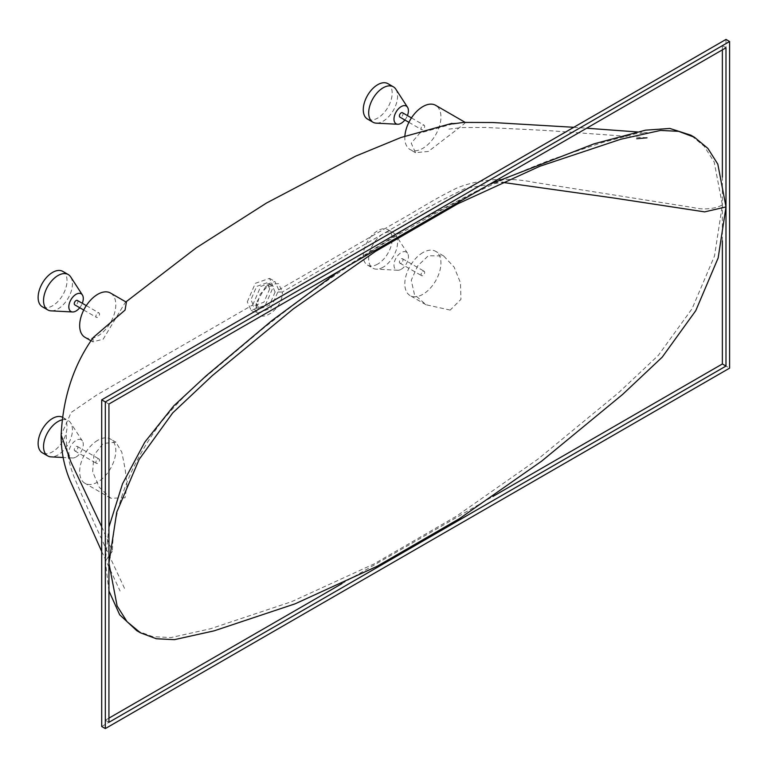 <?xml version="1.0" encoding="UTF-8"?>
<svg xmlns="http://www.w3.org/2000/svg" width="768" height="768" viewBox="0 0 768 768"><rect width="100%" height="100%" fill="white"/><g stroke="black" fill="none" stroke-linecap="round" stroke-linejoin="round"><path stroke-width="0.58" stroke-dasharray="3.84 2.88" d="M101.702 726.49L725.99 366.067L729.6 368.15M725.99 366.067L725.99 39.427M722.371 49.853L722.371 45.686L105.322 401.933L105.322 720.23L108.931 718.147M342 583.584L492.922 496.454M722.371 240.922L722.371 177.082M722.371 45.686L725.99 47.77M105.322 720.23L108.931 722.314M105.322 401.933L108.931 404.026M275.117 292.013L269.318 305.376L259.075 308.957L256.33 302.861L265.728 286.589L272.371 285.926L275.117 292.013L282.346 292.013L278.544 283.584L269.338 284.506L260.141 294.202L256.33 307.037C255.533 326.87 283.142 310.925 282.346 292.013L437.174 202.627L465.35 188.371L502.061 182.304M269.702 288.883L263.942 302.198L253.661 305.827L250.915 299.731L256.666 286.416L266.957 282.797L269.702 288.883M108.931 527.078L105.322 561.082L108.931 590.918M136.838 630.72L152.774 636.682L170.957 637.565L210.595 628.733L291.552 601.709L374.016 563.942L456.298 516.278L537.85 459.206L618.672 392.65L658.32 355.402L692.074 308.726L714.518 255.974L722.371 204.826L714.192 162.029L704.208 146.256L690.864 135.197M489.312 184.416L413.693 223.901L338.381 271.546M451.939 123.37L465.475 122.544L462.586 125.194L428.352 151.459L415.526 152.698L411.216 143.165L419.885 133.056L452.832 123.878M126.374 302.208L125.27 302.467L103.19 339.178L92.899 341.875L93.264 337.488M252.72 304.944L260.755 286.435L274.925 281.501L278.726 289.93L270.701 308.438L256.522 313.382L252.72 304.944L96.653 395.05L71.194 412.435L61.152 435.091M247.296 301.824L255.331 283.315L269.51 278.371L273.312 286.8L265.286 305.299L251.107 310.253L247.296 301.824M84.96 337.286A25.546 14.746 120 0 0 97.728 336.029A25.546 14.746 120 0 0 114.422 313.517A25.546 14.746 120 0 0 110.506 293.04M404.88 136.128A25.546 14.746 120 0 0 410.102 149.568A25.546 14.746 120 0 0 422.88 148.301A25.546 14.746 120 0 0 439.565 125.789A25.546 14.746 120 0 0 435.648 105.322M97.728 313.085A2.554 1.478 -60 0 1 99.014 312.96A2.554 1.478 -60 0 1 99.398 315.005A2.554 1.478 -60 0 1 97.728 317.251A2.554 1.478 -60 0 1 96.451 317.376A2.554 1.478 -60 0 1 96.067 315.331A2.554 1.478 -60 0 1 97.728 313.085M77.338 300.442A2.554 1.478 -60 0 1 77.722 302.486A2.554 1.478 -60 0 1 76.061 304.742A2.554 1.478 -60 0 1 74.774 304.867M422.88 125.357A2.554 1.478 -60 0 1 424.157 125.232A2.554 1.478 -60 0 1 424.55 127.277A2.554 1.478 -60 0 1 422.88 129.533A2.554 1.478 -60 0 1 421.603 129.658A2.554 1.478 -60 0 1 421.21 127.613A2.554 1.478 -60 0 1 422.88 125.357M402.48 112.723A2.554 1.478 -60 0 1 402.874 114.768A2.554 1.478 -60 0 1 401.203 117.014A2.554 1.478 -60 0 1 399.926 117.139M450.202 310.09L425.981 304.742L414.47 294.538L411.254 280.291L417.638 265.901L428.342 255.744L443.587 255.917L454.118 267.062L460.464 282.778L460.944 299.338L450.202 310.09M125.059 497.808L110.861 498.25L99.235 487.219L92.678 471.83L93.869 455.203L103.19 443.472L115.92 442.176L121.834 452.256L125.126 468.989L126.989 485.05L125.059 497.808M97.728 440.314A25.546 14.746 120 0 0 81.043 462.826A25.546 14.746 120 0 0 84.96 483.302A25.546 14.746 120 0 0 97.728 482.035A25.546 14.746 120 0 0 114.422 459.523A25.546 14.746 120 0 0 110.506 439.056A25.546 14.746 120 0 0 97.728 440.314M422.88 252.595A25.546 14.746 120 0 0 406.186 275.107A25.546 14.746 120 0 0 410.102 295.574A25.546 14.746 120 0 0 422.88 294.317A25.546 14.746 120 0 0 439.565 271.805A25.546 14.746 120 0 0 435.648 251.328A25.546 14.746 120 0 0 422.88 252.595M97.728 459.091A2.554 1.478 -60 0 1 99.014 458.966A2.554 1.478 -60 0 1 99.398 461.011A2.554 1.478 -60 0 1 97.728 463.258A2.554 1.478 -60 0 1 96.451 463.392A2.554 1.478 -60 0 1 96.067 461.338A2.554 1.478 -60 0 1 97.728 459.091M76.061 450.749A2.554 1.478 -60 0 1 74.774 450.874A2.554 1.478 -60 0 1 74.39 448.829A2.554 1.478 -60 0 1 76.061 446.573A2.554 1.478 -60 0 1 77.338 446.448A2.554 1.478 -60 0 1 77.722 448.493A2.554 1.478 -60 0 1 76.061 450.749M422.88 271.373A2.554 1.478 -60 0 1 424.157 271.238A2.554 1.478 -60 0 1 424.55 273.293A2.554 1.478 -60 0 1 422.88 275.539A2.554 1.478 -60 0 1 421.603 275.664A2.554 1.478 -60 0 1 421.21 273.619A2.554 1.478 -60 0 1 422.88 271.373M401.203 263.021A2.554 1.478 -60 0 1 399.926 263.155A2.554 1.478 -60 0 1 399.533 261.101A2.554 1.478 -60 0 1 401.203 258.854A2.554 1.478 -60 0 1 402.48 258.73A2.554 1.478 -60 0 1 402.874 260.774A2.554 1.478 -60 0 1 401.203 263.021M404.87 120A10.214 5.904 120 0 0 407.424 115.574M395.827 89.194A20.438 11.798 -60 0 1 383.136 121.19A20.438 11.798 -60 0 1 376.224 123.149M387.936 83.674A20.438 11.798 -60 0 1 391.075 100.051A20.438 11.798 -60 0 1 377.722 118.061A20.438 11.798 -60 0 1 367.498 119.069M401.203 269.28A10.214 5.904 120 0 0 407.549 253.286A10.214 5.904 120 0 0 401.203 252.595A10.214 5.904 120 0 0 394.205 262.925A10.214 5.904 120 0 0 397.747 270.259A10.214 5.904 120 0 0 401.203 269.28M383.136 267.197A20.438 11.798 -60 0 1 376.224 269.155A20.438 11.798 -60 0 1 372.922 268.205A20.438 11.798 -60 0 1 369.792 251.837A20.438 11.798 -60 0 1 383.136 233.827A20.438 11.798 -60 0 1 393.36 232.81A20.438 11.798 -60 0 1 395.827 235.2A20.438 11.798 -60 0 1 383.136 267.197M377.722 264.067A20.438 11.798 -60 0 1 367.498 265.085A20.438 11.798 -60 0 1 364.368 248.707A20.438 11.798 -60 0 1 377.722 230.698A20.438 11.798 -60 0 1 387.936 229.68A20.438 11.798 -60 0 1 391.075 246.058A20.438 11.798 -60 0 1 377.722 264.067M76.061 457.008A10.214 5.904 120 0 0 82.406 441.005A10.214 5.904 120 0 0 76.061 440.314A10.214 5.904 120 0 0 69.053 450.643A10.214 5.904 120 0 0 72.605 457.987A10.214 5.904 120 0 0 76.061 457.008M61.987 419.885A20.438 11.798 -60 0 1 68.208 420.538A20.438 11.798 -60 0 1 70.685 422.928A20.438 11.798 -60 0 1 57.994 454.915A20.438 11.798 -60 0 1 51.082 456.874M62.314 417.149A20.438 11.798 -60 0 1 62.794 417.408A20.438 11.798 -60 0 1 65.923 433.776A20.438 11.798 -60 0 1 52.57 451.786A20.438 11.798 -60 0 1 42.355 452.803M79.728 307.718A10.214 5.904 120 0 0 82.282 303.293M70.685 276.912A20.438 11.798 -60 0 1 57.994 308.909A20.438 11.798 -60 0 1 51.082 310.867M62.794 271.392A20.438 11.798 -60 0 1 65.923 287.77A20.438 11.798 -60 0 1 52.57 305.779A20.438 11.798 -60 0 1 42.355 306.797M101.702 526.723L112.435 551.165L105.322 561.082M278.726 289.93L396.422 221.981C417.331 210.49 433.584 199.315 457.21 187.891C486.998 175.901 519.264 179.184 533.242 182.198L693.994 207.677C699.494 209.434 714.211 209.837 722.371 204.826M256.33 307.037L256.33 302.861M259.075 308.957L253.661 305.827M66.269 435.091C66.163 450.115 68.957 464.515 74.64 478.291C92.765 521.107 112.57 562.474 124.742 588.883M573.792 127.296L586.637 128.218M637.67 131.971L647.395 132.73L635.635 133.738L602.16 142.608L552.778 159.12C505.267 177.062 457.43 200.122 409.286 228.307C360.077 256.752 311.328 290.179 263.04 328.589L208.963 374.074C192.144 387.773 176.16 403.882 161.002 422.381C129.312 465.763 113.126 508.694 112.435 551.165M125.27 302.467L125.904 301.93M269.51 278.371L274.925 281.501M92.899 341.875L91.046 340.8M415.526 152.698L410.102 149.568M83.75 310.042L96.451 317.376M408.893 122.323L421.603 129.658M101.702 551.453L120.096 591.024M110.861 498.25L84.96 483.302M425.981 304.742L410.102 295.574M74.774 450.874L96.451 463.392M399.926 263.155L421.603 275.664M251.107 310.253L256.522 313.382M646.992 137.818L546.998 130.512L486.192 127.478L461.962 127.565L448.896 129.12M272.371 285.926L266.957 282.797M269.338 284.506L265.728 286.589M443.587 255.917L435.648 251.328M115.92 442.176L110.506 439.056M411.446 117.898L424.157 125.232M402.48 258.73L424.157 271.238M77.338 446.448L99.014 458.966M86.304 305.616L99.014 312.96M397.747 270.259L376.224 269.155M367.498 265.085L372.922 268.205M387.936 229.68L393.36 232.81M72.605 457.987L63.149 457.498M62.794 417.408L68.208 420.538M82.406 441.005L70.685 422.928M407.549 253.286L395.827 235.2"/><path stroke-width="1.15" d="M105.322 401.933L105.322 728.573L729.6 368.15L729.6 41.51L105.322 401.933L101.702 399.85L101.702 726.49L105.322 728.573M101.702 399.85L725.99 39.427L729.6 41.51M108.931 718.147L342 583.584M492.922 496.454L722.371 363.974L722.371 240.922M722.371 177.082L722.371 49.853M725.99 366.067L725.99 47.77L108.931 404.026L108.931 722.314L725.99 366.067L722.371 363.974M108.931 563.174L117.101 605.933L127.037 621.677L140.448 632.803L156.317 638.755L174.403 639.658L214.118 630.845L295.142 603.811L377.184 566.256L459.552 518.592L541.584 461.194L622.579 394.474L662.189 357.197L695.75 310.694L718.166 257.933L725.99 206.918L717.821 164.16L707.885 148.406L694.474 137.28L678.595 131.328L660.518 130.426L620.803 139.238L539.779 166.282L457.738 203.827L375.36 251.491L293.338 308.89L212.342 375.61L172.723 412.886L139.162 459.389L116.755 512.15L108.931 563.174M108.931 590.918L119.683 614.794L136.838 630.72L140.448 632.803M694.474 137.28L690.864 135.197L669.869 128.448L645.494 130.176L594.182 143.779L489.312 184.416M338.381 271.546L271.978 320.554L206.064 375.898L173.741 405.898L144.806 442.128L122.496 483.85L108.931 527.078M452.832 123.878L463.69 122.41L492.739 122.515L573.792 127.296M101.702 526.723L71.021 462.192L61.152 435.091C62.957 397.478 73.661 364.944 93.264 337.488L125.059 310.09L126.374 302.208L110.506 293.04A25.546 14.746 120 0 0 97.728 294.307A25.546 14.746 120 0 0 81.043 316.819A25.546 14.746 120 0 0 84.96 337.286L91.046 340.8M465.187 122.381L435.648 105.322A25.546 14.746 120 0 0 422.88 106.589A25.546 14.746 120 0 0 404.88 136.128M83.75 310.042L74.774 304.867A2.554 1.478 -60 0 1 74.39 302.822A2.554 1.478 -60 0 1 76.061 300.566A2.554 1.478 -60 0 1 77.338 300.442L86.304 305.616M408.893 122.323L399.926 117.139A2.554 1.478 -60 0 1 399.533 115.094A2.554 1.478 -60 0 1 401.203 112.848A2.554 1.478 -60 0 1 402.48 112.723L411.446 117.898M407.424 115.574A10.214 5.904 120 0 0 407.549 107.28A10.214 5.904 120 0 0 401.203 106.589A10.214 5.904 120 0 0 394.205 116.918A10.214 5.904 120 0 0 397.747 124.253A10.214 5.904 120 0 0 401.203 123.274A10.214 5.904 120 0 0 404.87 120M397.747 124.253L376.224 123.149A20.438 11.798 -60 0 1 372.922 122.198A20.438 11.798 -60 0 1 369.792 105.821A20.438 11.798 -60 0 1 383.136 87.811A20.438 11.798 -60 0 1 393.36 86.803A20.438 11.798 -60 0 1 395.827 89.194L407.549 107.28M372.922 122.198L367.498 119.069A20.438 11.798 -60 0 1 364.368 102.701A20.438 11.798 -60 0 1 377.722 84.691A20.438 11.798 -60 0 1 387.936 83.674L393.36 86.803M63.149 457.498L51.082 456.874A20.438 11.798 -60 0 1 47.77 455.933A20.438 11.798 -60 0 1 44.64 439.555A20.438 11.798 -60 0 1 57.994 421.546A20.438 11.798 -60 0 1 61.987 419.885M47.77 455.933L42.355 452.803A20.438 11.798 -60 0 1 39.226 436.426A20.438 11.798 -60 0 1 52.57 418.416A20.438 11.798 -60 0 1 62.314 417.149M82.282 303.293A10.214 5.904 120 0 0 82.406 294.998A10.214 5.904 120 0 0 76.061 294.307A10.214 5.904 120 0 0 69.053 304.637A10.214 5.904 120 0 0 72.605 311.971A10.214 5.904 120 0 0 76.061 310.992A10.214 5.904 120 0 0 79.728 307.718M72.605 311.971L51.082 310.867A20.438 11.798 -60 0 1 47.77 309.926A20.438 11.798 -60 0 1 44.64 293.549A20.438 11.798 -60 0 1 57.994 275.539A20.438 11.798 -60 0 1 68.208 274.522A20.438 11.798 -60 0 1 70.685 276.912L82.406 294.998M47.77 309.926L42.355 306.797A20.438 11.798 -60 0 1 39.226 290.419A20.438 11.798 -60 0 1 52.57 272.41A20.438 11.798 -60 0 1 62.794 271.392L68.208 274.522M502.061 182.304L613.45 197.971L704.64 211.882L725.99 206.918M586.637 128.218L637.67 131.971M125.904 301.93L196.195 247.862L266.515 203.021L355.795 156.077L400.944 137.51L451.939 123.37M61.152 435.091C61.056 450.797 63.984 465.869 69.946 480.298L101.702 551.453M636.739 138.72L646.992 137.818"/></g></svg>
